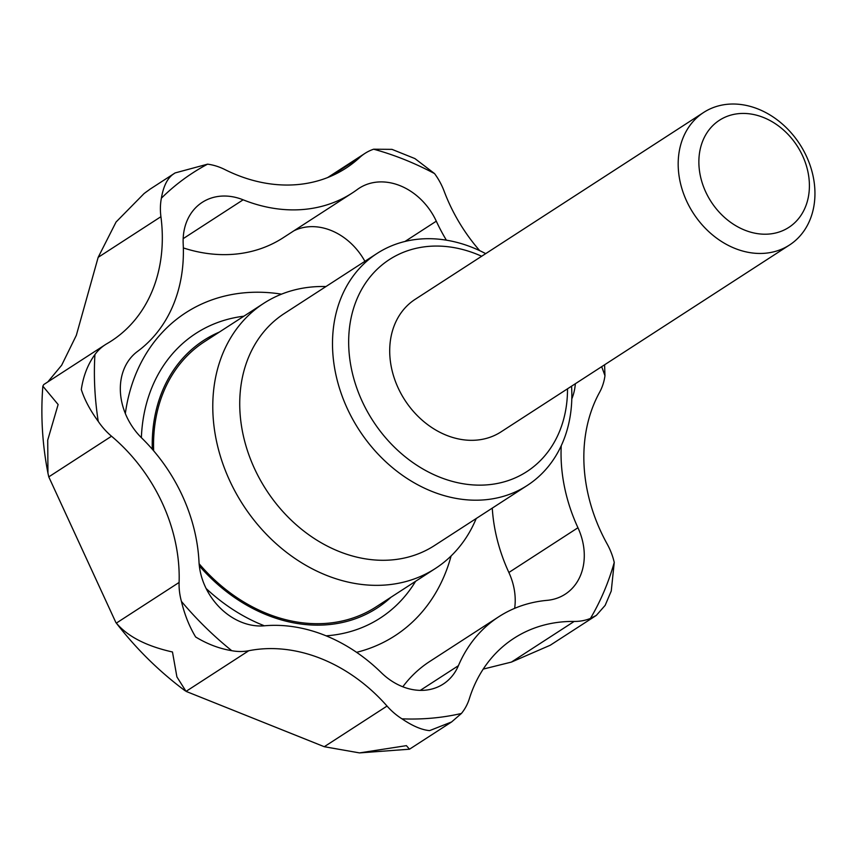 <?xml version="1.0" encoding="UTF-8"?>
<svg xmlns="http://www.w3.org/2000/svg" width="857" height="857" viewBox="0 0 857 857"><rect width="100%" height="100%" fill="white"/><g stroke="black" fill="none" stroke-linecap="round" stroke-linejoin="round"><path stroke-width="1.29" d="M185.091 690.753C159.038 671.331 135.963 648.588 115.866 622.503L116.338 623.103C127.682 636.515 146.397 646.135 172.471 651.984L176.906 676.912L186.044 691.374L324.278 746.715L359.512 752.907L406.411 745.644L409.485 749.211L451.607 721.948L429.593 730.625C421.698 729.907 412.485 725.965 401.965 718.83A59.229 47.574 -122.9 0 1 387.043 706.061A157.934 126.868 -122.9 0 0 248.798 650.72A59.229 47.574 -122.9 0 1 231.754 650.688C219.317 648.642 207.287 644.068 195.642 636.976C189.333 626.51 184.587 614.651 181.427 601.4A59.229 47.574 -122.9 0 1 179.102 582.449A157.934 126.868 -122.9 0 0 111.528 436.224A59.229 47.574 -122.9 0 1 98.234 421.365C90.178 410.321 84.532 399.705 81.297 389.517C83.333 375.88 87.875 364.225 94.923 354.552A59.229 47.574 -122.9 0 1 105.261 344.718A59.229 47.574 -122.9 0 1 106.932 343.689A157.934 126.868 -122.9 0 0 111.399 340.957A157.934 126.868 -122.9 0 0 160.923 216.692A59.229 47.574 -122.9 0 1 161.384 198.181C163.312 186.751 167.072 178.888 172.664 174.592L175.085 172.943L207.576 164.158A59.229 47.574 -122.9 0 1 224.888 169.568A157.934 126.868 -122.9 0 0 345.949 168.165A157.934 126.868 -122.9 0 0 359.779 157.42A59.229 47.574 -122.9 0 1 364.964 153.392A59.229 47.574 -122.9 0 1 373.652 149.204L391.981 149.364L414.927 158.588L434.563 173.596A59.229 47.574 -122.9 0 1 444.14 191.197A157.934 126.868 -122.9 0 0 479.706 250.651M604.592 364.782L604.967 375.752A59.229 47.574 -122.9 0 1 599.589 392.292A157.934 126.868 -122.9 0 0 607.12 543.927A59.229 47.574 -122.9 0 1 614.244 562.438L611.255 590.998L605.16 605.363L596.343 615.38L590.452 618.411A59.229 47.574 -122.9 0 1 574.179 621.432A157.934 126.868 -122.9 0 0 513.954 638.294A157.934 126.868 -122.9 0 0 469.357 698.648A59.229 47.574 -122.9 0 1 461.398 713.474L451.607 721.948M483.209 669.103L511.415 662.086L550.226 645.246L596.343 615.38M115.866 622.503L48.774 476.878L111.528 436.224M105.261 344.718L43.75 384.557L42.85 386.164L58.126 404.525L47.724 440.102L47.949 473.16L48.774 476.878M47.81 381.922L61.661 365.232L76.327 335.344L98.159 257.346L160.923 216.692M145.422 192.525L149.493 189.601L144.126 193.511L116.059 222.027L98.159 257.346M420.305 690.356L458.399 665.696A59.229 47.574 -122.9 0 1 443.251 684.047A59.229 47.574 -122.9 0 1 381.269 672.638A157.934 126.868 -122.9 0 0 264.299 625.803A59.229 47.574 -122.9 0 1 198.995 561.849A157.934 126.868 -122.9 0 0 141.823 438.12A59.229 47.574 -122.9 0 1 137.516 351.424A157.934 126.868 -122.9 0 0 183.194 243.956A59.229 47.574 -122.9 0 1 202.22 202.359A59.229 47.574 -122.9 0 1 243.131 199.81A157.934 126.868 -122.9 0 0 352.216 193.018L283.142 237.764A157.934 126.868 -122.9 0 1 183.344 247.93M402.822 686.778A157.934 126.868 -122.9 0 1 429.7 661.497L498.785 616.751A157.934 126.868 -122.9 0 1 547.087 600.35A59.229 47.574 -122.9 0 0 565.202 594.201A59.229 47.574 -122.9 0 0 577.95 527.741A157.934 126.868 -122.9 0 1 561.239 445.758M492.272 508.115A157.934 126.868 -122.9 0 0 508.876 572.487A59.229 47.574 -122.9 0 1 514.65 608.352M293.897 230.801A59.229 47.574 -122.9 0 1 364.9 261.321M125.336 413.567A192.418 154.571 -122.9 0 1 281.525 294.155M451.103 555.947A192.418 154.571 -122.9 0 1 356.576 652.327M325.96 286.549A157.934 126.868 57.1 0 0 263.677 303.367A157.934 126.868 57.1 0 0 243.067 504.891A157.934 126.868 57.1 0 0 435.399 568.47A157.934 126.868 57.1 0 0 476.224 518.506M435.399 568.47L376.191 606.82A157.934 126.868 -122.9 0 1 199.113 563.745M153.66 450.825A157.934 126.868 -122.9 0 1 204.469 341.718L263.677 303.367M485.694 253.64A138.191 111.003 57.1 0 0 377.037 253.458L284.278 313.544A138.191 111.003 57.1 0 0 266.238 489.883A138.191 111.003 57.1 0 0 434.542 545.513L527.301 485.426A138.191 111.003 57.1 0 0 571.555 386.186M219.285 332.12A159.456 128.089 57.1 0 0 152.3 449.239M199.327 565.866A159.456 128.089 57.1 0 0 391.006 597.222M446.39 240.174A157.934 126.868 -122.9 0 1 436.299 221.181A59.229 47.574 -122.9 0 0 359.147 188.229A59.229 47.574 -122.9 0 0 357.262 189.536A157.934 126.868 -122.9 0 1 352.216 193.018M575.347 383.732A59.229 47.574 -122.9 0 1 571.812 398.88M458.399 665.696A157.934 126.868 -122.9 0 1 498.785 616.751M806.501 156.392A78.962 63.429 57.1 0 0 703.64 112.46A78.962 63.429 57.1 0 0 693.324 213.222A78.962 63.429 57.1 0 0 789.501 245.016A78.962 63.429 57.1 0 0 806.501 156.392M703.64 112.46L415.163 299.329A78.962 63.429 57.1 0 0 404.847 400.09A78.962 63.429 57.1 0 0 501.024 431.874L789.501 245.016M481.655 256.254A126.343 101.49 57.1 0 0 349.785 325.478A126.343 101.49 57.1 0 0 450.439 480.852A126.343 101.49 57.1 0 0 567.516 388.81M377.037 253.458A138.191 111.003 57.1 0 0 358.997 429.786A138.191 111.003 57.1 0 0 527.301 485.426M802.581 155.77A63.825 51.27 57.1 0 0 706.854 132.964A63.825 51.27 57.1 0 0 752.971 232.761A63.825 51.27 57.1 0 0 802.581 155.77M324.278 746.715L387.043 706.061M511.415 662.086L574.179 621.432M330.491 176.392L359.779 157.42M186.044 691.374L248.798 650.72M116.338 623.103L179.102 582.449M243.87 316.201A169.568 136.209 57.1 0 0 141.373 437.67M206.119 588.502A169.568 136.209 57.1 0 0 264.385 625.803M326.089 635.83A169.568 136.209 57.1 0 0 415.591 581.303M207.576 164.158A305.992 245.798 57.1 0 0 161.384 198.181M94.923 354.552A305.992 245.798 57.1 0 0 98.234 421.365M181.427 601.4A305.992 245.798 57.1 0 0 231.754 650.688M401.965 718.83A305.992 245.798 57.1 0 0 461.398 713.474M590.452 618.411A305.992 245.798 57.1 0 0 614.244 562.438M604.967 375.752A305.992 245.798 57.1 0 0 601.657 366.689M434.563 173.596A305.992 245.798 57.1 0 0 373.652 149.204M508.876 572.487L577.95 527.741M404.975 241.47L436.299 221.181M183.173 238.653L243.131 199.81M409.485 749.211L359.512 752.907M47.949 473.16C42.282 444.087 40.59 415.088 42.85 386.164M364.964 153.392L327.674 177.549M175.085 172.943L149.557 189.483"/></g></svg>
